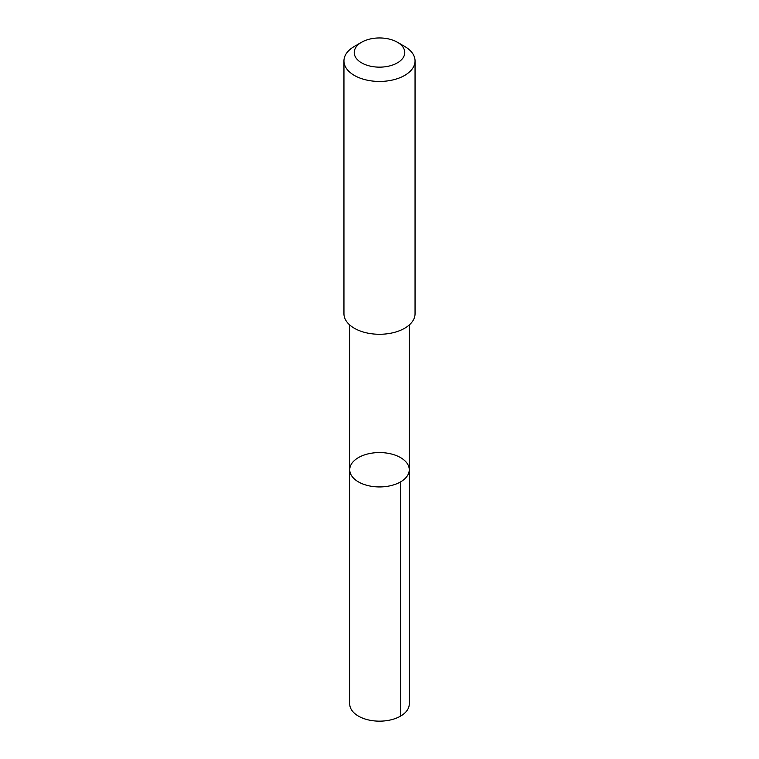 <?xml version="1.0" encoding="UTF-8"?>
<svg xmlns="http://www.w3.org/2000/svg" width="759" height="759" viewBox="0 0 759 759"><rect width="100%" height="100%" fill="white"/><g stroke="black" fill="none" stroke-linecap="round" stroke-linejoin="round"><path stroke-width="1.14" d="M360.942 456.311A29.762 17.182 180 0 1 392.412 454.271A29.762 17.182 180 0 1 409.262 469.755A29.762 17.182 180 0 1 379.5 486.936A29.762 17.182 180 0 1 349.738 469.755A29.762 17.182 180 0 1 360.942 456.311M349.728 703.972A29.772 17.191 0 0 0 366.578 719.456A29.772 17.191 0 0 0 398.058 717.407A29.772 17.191 0 0 0 409.272 703.972L409.262 469.755A29.762 17.182 180 0 1 379.5 486.936A29.762 17.182 180 0 1 349.738 469.755L349.728 703.972M361.626 42.229L354.368 46.413A35.55 20.521 0 0 0 343.95 60.929L343.95 313.752A35.55 20.521 0 0 0 364.073 332.243A35.55 20.521 0 0 0 401.653 329.804A35.55 20.521 0 0 0 415.05 313.752L415.05 60.929A35.55 20.521 0 0 0 404.632 46.413L397.374 42.229A25.284 14.601 0 0 0 361.626 42.229A25.284 14.601 0 0 0 360.648 62.276A25.284 14.601 0 0 0 395.259 63.965A25.284 14.601 0 0 0 397.374 42.229M343.95 60.929A35.55 20.521 0 0 0 364.073 79.41A35.55 20.521 0 0 0 401.653 76.972A35.55 20.521 0 0 0 415.05 60.929M400.543 481.899L400.553 716.126M349.738 324.975L349.738 469.755M409.262 324.975L409.262 469.755"/></g></svg>
